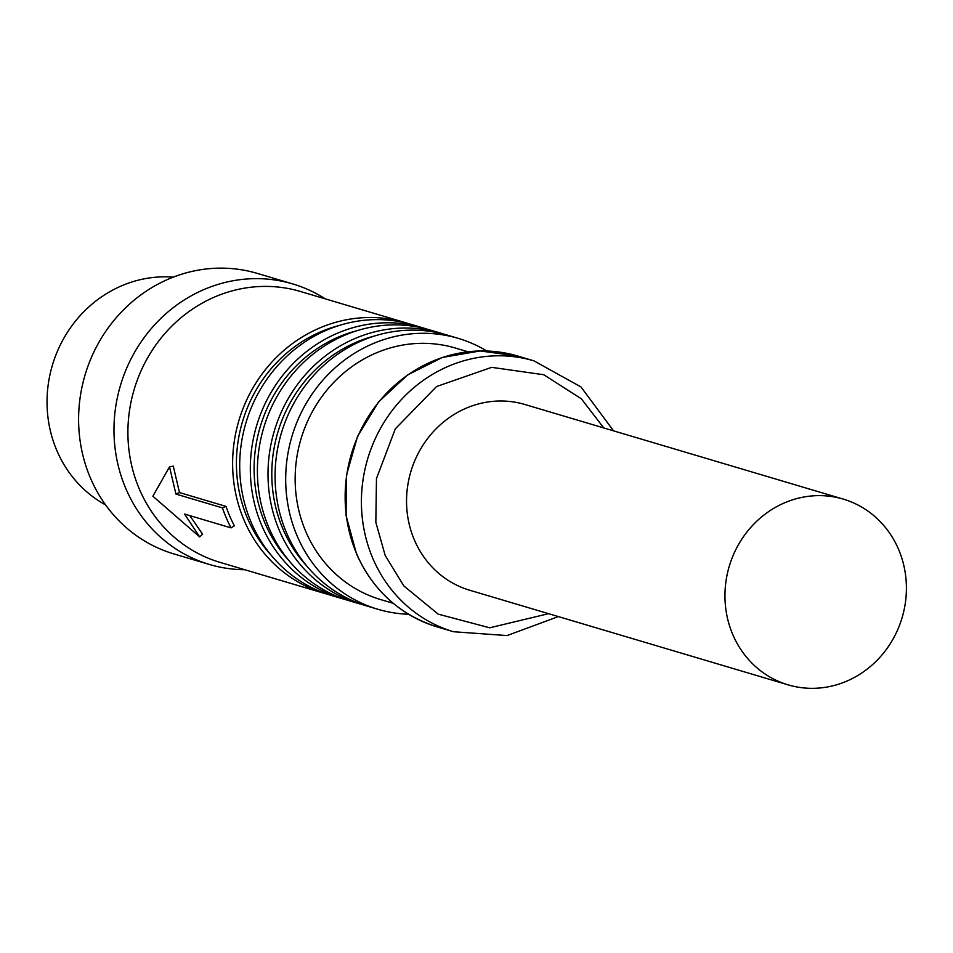 <?xml version="1.0" encoding="UTF-8"?>
<svg xmlns="http://www.w3.org/2000/svg" width="953" height="953" viewBox="0 0 953 953"><rect width="100%" height="100%" fill="white"/><g stroke="black" fill="none" stroke-linecap="round" stroke-linejoin="round"><path stroke-width="1.43" d="M898.453 549.095A96.884 90.166 -73.5 0 1 883.36 653.281A96.884 90.166 -73.5 0 1 788.083 684.85A96.884 90.166 -73.5 0 1 732.905 634.853A96.884 90.166 -73.5 0 1 748.01 530.666A96.884 90.166 -73.5 0 1 843.274 499.11A96.884 90.166 -73.5 0 1 898.453 549.095M843.274 499.11L524.865 404.489A96.884 90.166 106.5 0 0 429.589 436.045A96.884 90.166 106.5 0 0 414.495 540.232A96.884 90.166 106.5 0 0 469.674 590.229L788.083 684.85M467.935 351.776L455.379 348.048A131.192 122.103 106.5 0 0 326.367 390.778A131.192 122.103 106.5 0 0 305.925 531.869A131.192 122.103 106.5 0 0 380.64 599.568L393.196 603.297M408.587 614.256A141.282 131.502 -73.5 0 1 377.769 609.241A141.282 131.502 -73.5 0 1 297.3 536.336A141.282 131.502 -73.5 0 1 319.315 384.393A141.282 131.502 -73.5 0 1 458.262 338.375A141.282 131.502 -73.5 0 1 486.816 351.002M458.262 338.375L447.648 335.218A141.282 131.502 106.5 0 0 308.701 381.236A141.282 131.502 106.5 0 0 286.686 533.18A141.282 131.502 106.5 0 0 367.155 606.084L377.769 609.241M374.755 335.944A137.256 127.738 106.5 0 0 283.065 529.296A137.256 127.738 106.5 0 0 306.485 565.677M363.629 604.976A141.282 131.502 -73.5 0 1 360.079 603.988A141.282 131.502 -73.5 0 1 279.61 531.083A141.282 131.502 -73.5 0 1 301.624 379.139A141.282 131.502 -73.5 0 1 440.572 333.109A141.282 131.502 -73.5 0 1 444.086 334.217M440.572 333.109L429.958 329.964A141.282 131.502 106.5 0 0 291.01 375.982A141.282 131.502 106.5 0 0 268.996 527.926A141.282 131.502 106.5 0 0 349.465 600.831L360.079 603.988M357.065 330.679A137.256 127.738 106.5 0 0 265.375 524.043A137.256 127.738 106.5 0 0 288.795 560.424M345.939 599.723A141.282 131.502 -73.5 0 1 342.389 598.722A141.282 131.502 -73.5 0 1 261.92 525.83A141.282 131.502 -73.5 0 1 283.934 373.874A141.282 131.502 -73.5 0 1 422.882 327.856A141.282 131.502 -73.5 0 1 426.396 328.964M422.882 327.856L412.268 324.699A141.282 131.502 106.5 0 0 273.32 370.729A141.282 131.502 106.5 0 0 251.306 522.673A141.282 131.502 106.5 0 0 331.775 595.577L342.389 598.722M339.375 325.426A137.256 127.738 106.5 0 0 247.685 518.777A137.256 127.738 106.5 0 0 271.105 555.158M328.249 594.469A141.282 131.502 -73.5 0 1 324.699 593.469A141.282 131.502 -73.5 0 1 244.23 520.564A141.282 131.502 -73.5 0 1 266.244 368.62A141.282 131.502 -73.5 0 1 405.192 322.602A141.282 131.502 -73.5 0 1 408.706 323.71M229.816 516.288A141.282 131.502 106.5 0 0 234.367 525.818L231.043 527.879A145.321 135.255 -73.5 0 1 222.442 507.889L175.936 494.071L179.498 492.57L225.992 506.388A141.282 131.502 106.5 0 0 229.816 516.288M189.861 515.633L202.596 534.228L199.689 536.92L184.548 514.06L231.043 527.879M405.192 322.602L300.469 291.487A141.282 131.502 106.5 0 0 161.522 337.505A141.282 131.502 106.5 0 0 139.507 489.449A141.282 131.502 106.5 0 0 219.976 562.353L324.699 593.469M292.702 283.911L257.322 273.404A146.333 136.196 106.5 0 0 113.419 321.066A146.333 136.196 106.5 0 0 90.618 478.442A146.333 136.196 106.5 0 0 173.958 553.943L209.338 564.45A146.333 136.196 -73.5 0 1 125.999 488.949A146.333 136.196 -73.5 0 1 148.799 331.573A146.333 136.196 -73.5 0 1 292.702 283.911A146.333 136.196 -73.5 0 1 325.259 298.849M244.766 569.715A146.333 136.196 -73.5 0 1 209.338 564.45M173.232 277.156A121.102 112.716 106.5 0 0 68.866 330.095A121.102 112.716 106.5 0 0 56.977 450.864A121.102 112.716 106.5 0 0 105.557 504.876M175.936 494.071L169.515 466.851L173.255 466.1L179.498 492.57M225.992 506.388L222.442 507.889M169.515 466.851L152.861 496.227L199.689 536.92M613.565 430.851L580.961 386.93L533.966 360.865A141.282 131.502 106.5 0 0 395.03 406.895A141.282 131.502 106.5 0 0 373.016 558.839A141.282 131.502 106.5 0 0 453.485 631.732L437.213 626.907C400.034 615.054 373.123 590.693 356.482 553.812L346.07 515.573L346.427 475.344L357.53 436.414L378.484 402.011L407.574 374.934L442.43 357.435L480.169 350.954L517.693 356.029A141.282 131.502 106.5 0 0 378.758 402.059A141.282 131.502 106.5 0 0 356.744 554.003A141.282 131.502 106.5 0 0 437.213 626.907M548.594 613.672L489.699 627.801L438.177 614.125L403.858 585.952L385.179 555.42L375.839 522.327L376.471 478.549L395.328 428.814L436.534 386.549L491.688 367.346L543.746 374.732L581.39 398.83L603.785 427.945M453.485 631.732L507.056 635.568L558.375 616.579M533.966 360.865L517.693 356.029"/></g></svg>

